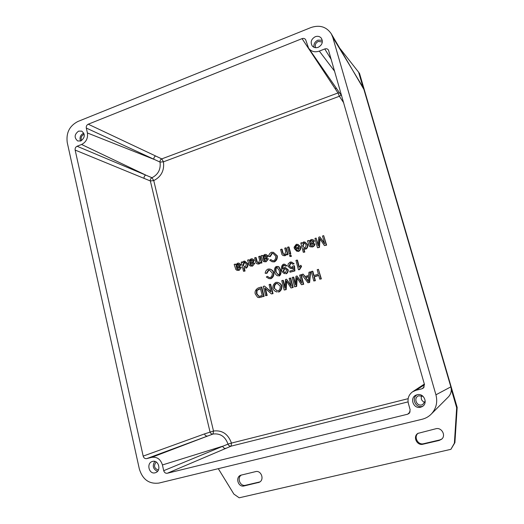 <?xml version="1.0" encoding="UTF-8"?>
<svg xmlns="http://www.w3.org/2000/svg" width="524" height="524" viewBox="0 0 524 524"><rect width="100%" height="100%" fill="white"/><g stroke="black" fill="none" stroke-linecap="round" stroke-linejoin="round"><path stroke-width="0.79" d="M423.006 396.295L418.597 395.81C413.285 397.677 416.403 406.486 421.827 404.888L422.711 404.574L425.233 401.017M421.682 395.679C420.582 398.862 421.637 401.102 424.846 402.399M420.621 407.207C413.305 409.342 409.179 397.441 416.357 395.004L417.084 394.769C424.054 392.653 428.54 403.827 421.866 406.755L420.621 407.207M417.228 394.736C411.052 397.899 415.545 408.393 422.259 406.401L422.645 406.29M84.2 134.321L83.729 134.465C81.292 135.906 80.591 137.93 81.62 140.537M80.788 140.956L77.69 140.969C74.028 137.701 74.323 134.419 78.587 131.124L81.77 131.138C85.36 134.439 85.032 137.714 80.788 140.956M83.801 133.155L83.46 133.273C80.355 135.061 79.373 137.655 80.519 141.054M156.172 461.991C153.44 465.764 154.174 468.456 158.386 470.061M155.13 472.799C148.914 474.62 146.131 463.033 152.386 461.461L152.582 461.408C158.7 459.555 161.634 470.971 155.464 472.7L155.13 472.799M154.763 461.402C152.13 465.829 153.041 469.157 157.501 471.371M322.345 41.999L318.284 41.429C315.566 42.916 314.688 45.005 315.644 47.704M318.238 47.304C315.821 48.129 313.824 47.677 312.238 45.955C310.182 42.195 311.177 39.117 315.225 36.719C317.714 35.868 319.751 36.359 321.336 38.187C323.275 41.94 322.24 44.985 318.238 47.304M322.267 40.224L317.917 40.151C314.852 41.684 313.542 44.062 313.987 47.284M218.298 468.679L233.894 494.106L239.193 497.8L450.902 449.323L454.387 443.186L456.673 407.744L451.262 389.208M363.086 87.482L358.626 72.207L339.945 48.424M435.87 428.75C441.608 427.067 446.291 435.549 441.621 439.217L439.217 440.435L422.979 444.221C416.927 445.944 412.552 436.61 417.877 433.394L435.87 428.75M255.542 471.633C261.293 469.949 264.751 479.977 259.197 482.303L244.079 485.945C238.25 487.595 235.014 477.331 240.68 475.235L255.542 471.633M241.446 474.98C236.612 477.783 240.189 486.803 245.54 485.263L259.871 481.91M418.231 433.178C413.377 436.63 417.844 445.354 423.641 443.704L439.806 439.931L441.896 438.955M450.902 449.323L454.898 442.669L457.17 407.403L359.549 73.478L358.626 72.207M454.387 443.186L454.898 442.669M456.673 407.744L457.17 407.403M424.217 386.935L421.938 388.795L423.425 387.996L424.427 384.361L328.489 50.094C327.611 48.824 326.373 48.437 324.775 48.955L331.306 59.592M324.775 48.955L319.319 51.097C314.826 52.577 311.256 51.601 308.597 48.169L305.63 39.66C304.752 38.475 303.56 38.134 302.053 38.638L335.033 88.497L336.454 88.36M335.033 88.497L337.987 92.958L339.565 92.853M244.813 261.162L247.944 263.847C248.134 265.832 247.551 267.266 246.182 268.144L245.697 268.026C247.118 267.037 247.708 265.603 247.466 263.723L244.813 261.162L243.889 261.142L242.389 262.688L242.18 261.856L241.197 262.17L243.509 271.281L244.57 270.941L243.745 267.672L244.518 268.006M244.263 267.934L245.055 271.052L243.509 271.281M242.18 261.856L242.678 262.039M254.376 263.048L254.841 263.172L252.529 266.12L250.413 266.041L252.057 266.002C253.433 265.406 254.206 264.423 254.376 263.048L253.288 263.238L251.972 265.026L250.662 265.026L250.04 263.86L252.745 262.393L253.793 260.009L252.345 258.81L251.153 258.81L249.083 260.513L248.664 259.766L247.557 260.127L249.3 265.301L250.413 266.041M248.664 259.766L249.339 260.166M252.345 258.81L254.264 260.133L253.216 262.517L250.518 263.985L251.147 265.151M255.692 257.507L254.618 257.854L256.007 262.996L257.33 263.919L258.529 263.939L260.258 262.203L260.5 263.146L261.469 262.838L259.753 256.197L258.686 256.544L259.616 260.166L258.502 262.891L257.939 262.884L256.727 261.535L255.692 257.507L256.157 257.638L257.192 261.659L258.168 262.924M259.753 256.197L260.218 256.334L261.928 262.963L260.5 263.146M260.448 262.937L258.987 264.057L257.33 263.919M267.98 258.699L268.432 258.83L266.094 261.79L263.906 261.699L265.642 261.666C267.037 261.07 267.816 260.081 267.98 258.699L266.886 258.895L265.557 260.69L264.234 260.697L263.605 259.524L266.336 258.044L267.391 255.647L266.002 254.461L264.718 254.441L262.629 256.157L262.203 255.411L261.083 255.771L262.852 260.965L263.906 261.699M262.203 255.411L262.871 255.836M266.002 254.461L267.843 255.778L266.788 258.175L264.057 259.655L264.672 260.814M270.829 259.563L269.749 260.212L272.022 261.731L273.941 261.784C276.194 260.369 277.183 258.358 276.901 255.751L273.449 252.319L271.478 252.26C269.749 253.19 268.799 254.605 268.629 256.505L269.873 256.439L271.851 253.275L273.024 253.328L275.69 256.144C275.893 258.339 275.224 259.865 273.692 260.729L272.454 260.697L270.829 259.563L272.677 260.756M273.246 253.406L272.29 253.413L270.325 256.57L268.629 256.505M273.449 252.319L277.334 255.882C277.517 258.686 276.534 260.697 274.38 261.908L272.022 261.731M281.676 249.149L280.582 249.496L282.017 254.69L283.209 255.568L284.591 255.627L286.353 253.871L286.608 254.828L287.597 254.507L285.822 247.813L284.728 248.166L285.691 251.815L284.565 254.566L283.903 254.54L282.744 253.21L281.676 249.149L282.102 249.293L283.176 253.347L284.119 254.592M285.822 247.813L286.248 247.963L288.017 254.644L286.608 254.828M286.536 254.566L285.017 255.764L283.209 255.568M290.696 254.867L291.462 256.308L289.942 256.524L291.043 256.177L290.696 254.867L289.595 255.221L289.942 256.524M288.586 246.922L289.006 247.073L290.781 253.767L289.268 253.976L290.368 253.629L288.586 246.922L287.493 247.276L289.268 253.976M298.012 244.407L300.711 246.889C300.914 249.031 300.213 250.544 298.621 251.428L296.767 251.199L298.208 251.284C299.846 250.361 300.547 248.848 300.311 246.739L298.012 244.407L296.276 244.289L293.99 247.374L295.176 247.158L296.525 245.219L297.501 245.298L299.106 246.869L294.239 248.428L296.767 251.199M297.711 245.389L296.931 245.376L295.582 247.308L293.99 247.374M305.014 242.081L307.778 244.688C307.994 246.719 307.385 248.186 305.957 249.09L304.32 248.966L305.558 248.946C307.044 247.918 307.654 246.45 307.385 244.531L305.014 242.081L303.612 241.931L302.047 243.516L301.824 242.664L300.796 242.998L303.285 252.286L304.398 251.933L303.501 248.599L303.92 248.821M303.92 248.815L304.798 252.07L303.285 252.286M301.824 242.664L302.269 242.992M314.636 243.784L315.016 243.942C314.898 245.291 314.092 246.3 312.605 246.968L310.129 246.765L312.219 246.817C313.66 246.201 314.466 245.186 314.636 243.784L313.496 243.988L312.127 245.822L310.745 245.841L310.09 244.656L312.92 243.129L314 240.686L312.867 239.606L311.223 239.481L309.062 241.237L308.616 240.483L307.45 240.857L309.317 246.123L310.129 246.765M308.616 240.483L309.252 240.975M312.867 239.606L314.387 240.844L313.306 243.287L310.477 244.806L311.04 245.933M316.103 238.073L314.937 238.446L317.472 247.773L319.096 247.256L319.614 238.407L324.415 245.573L326.242 244.99L323.688 235.636L322.515 236.01L324.69 243.968L319.863 236.861L318.769 237.215L318.225 245.88L316.103 238.073L318.284 244.878M319.863 236.861L324.513 243.326M323.688 235.636L326.609 245.14L324.415 245.573M319.974 238.957L319.476 247.407L317.472 247.773M267.391 276.351L266.31 277L268.891 278.611L270.495 278.604C272.749 277.203 273.738 275.192 273.456 272.572C272.847 270.862 271.609 269.677 269.742 269.035L268.039 269.041C266.31 269.958 265.36 271.367 265.19 273.273L266.441 273.214L268.412 270.057L269.401 270.07L272.244 272.958C272.447 275.159 271.779 276.685 270.253 277.543L269.205 277.55L267.391 276.351L269.428 277.589M269.631 270.135L268.858 270.168L266.893 273.325L265.19 273.273M269.742 269.035L270.188 269.146C272.107 269.84 273.338 271.019 273.895 272.683C274.078 275.493 273.089 277.497 270.941 278.702L268.891 278.611M277.766 266.369L278.984 266.867L280.851 270.358C281.316 273.187 280.766 275.067 279.187 275.997L278.755 275.893C280.36 274.864 280.916 272.984 280.419 270.246L278.552 266.749L276.286 266.434C274.687 267.463 274.137 269.343 274.628 272.061C275.198 274.045 276.259 275.323 277.812 275.893M285.377 267.495L288.207 269.788C288.331 271.648 287.669 272.984 286.222 273.803L285.796 273.698C287.27 272.873 287.931 271.53 287.781 269.677L285.377 267.495L284.336 267.469L282.462 269.139C282.233 267.057 282.632 265.72 283.661 265.118L285.521 266.127L286.556 265.694L284.689 264.207L283.438 264.175C281.696 265.262 281.067 267.26 281.552 270.168C282.174 272.048 283.248 273.22 284.774 273.679M284.689 264.207L286.975 265.812L285.521 266.127M284.539 265.209L284.087 265.236C283.124 265.753 282.698 266.939 282.809 268.799M293.165 267.882L292.006 268.576L290.414 268.432L291.586 268.465L293.132 267.351L293.309 270.004L289.726 271.118L290.014 272.211L294.481 270.823L294.088 265.76L293.014 265.943L291.613 267.364L290.768 267.345L289.143 265.851L290.44 262.983L291.206 263.009L292.628 264.194L293.761 263.729L291.724 262.105L290.185 262.046L288.135 263.913L287.997 266.323L290.414 268.432M291.724 262.105L294.174 263.854L292.628 264.194M291.416 263.087L290.859 263.107L289.562 265.969L290.971 267.391M294.088 265.76L294.501 265.878L294.894 270.934L290.014 272.211M300.848 265.262L301.549 266.493L299.564 269.644L298.438 269.755L299.158 269.533L301.143 266.375L300.848 265.262L298.994 267.338L297.056 260.048L295.949 260.395L298.438 269.755M297.056 260.048L297.462 260.179L299.269 266.945M261.293 287.021L258.122 288.004C255.601 289.576 254.638 291.554 255.234 293.931L257.585 297.291L258.398 297.54L263.67 296.289L261.293 287.021L261.751 287.106L264.129 296.361L258.378 297.534M264.437 286.045L263.245 286.418L265.629 295.693L266.742 295.353L264.869 288.062L271.399 293.931L272.604 293.558L270.194 284.263L269.081 284.611L270.96 291.901L264.437 286.045L270.856 291.482M270.194 284.263L270.646 284.355L273.05 293.637L271.399 293.931M265.432 288.567L267.194 295.425L265.629 295.693M277.379 282.325L277.818 282.416C279.888 283.058 281.218 284.185 281.814 285.796C282.063 288.75 281.067 290.833 278.84 292.045L278.401 291.966C280.674 290.722 281.67 288.632 281.381 285.704C280.674 283.995 279.338 282.868 277.379 282.325L275.893 282.331C273.626 283.792 272.624 285.822 272.893 288.429C273.633 290.303 275.028 291.488 277.078 291.999M282.875 280.34L281.742 280.694L284.185 290.021L285.776 289.536L286.307 280.733L290.971 287.951L292.765 287.401L290.296 278.048L289.15 278.401L291.252 286.359L286.556 279.2L285.488 279.534L284.925 288.148L282.875 280.34L283.307 280.438L285.004 286.916M286.556 279.2L291.01 285.442M290.296 278.048L290.715 278.146L293.178 287.486L290.971 287.951M286.707 281.368L286.196 289.621L284.185 290.021M293.322 277.111L292.176 277.465L294.645 286.825L296.25 286.333L296.781 277.497L301.49 284.735L303.298 284.185L300.802 274.792L299.649 275.152L301.772 283.137L297.029 275.965L295.955 276.292L295.392 284.945L293.322 277.111L293.735 277.209L295.471 283.766M297.029 275.965L301.542 282.272M300.802 274.792L301.202 274.904L303.697 284.27L301.49 284.735M297.167 278.106L296.663 286.425L294.645 286.825M303.088 274.085L301.719 274.511L307.942 282.764L309.245 282.364L310.234 271.877L308.95 272.27L308.715 275.428L304.896 276.6L303.088 274.085L305.164 276.521M310.234 271.877L310.621 271.989L309.638 282.456L307.942 282.764M312.461 271.19L311.249 271.563L313.778 280.982L314.996 280.609L313.955 276.731L318.71 275.27L319.758 279.154L320.976 278.781L318.428 269.343L317.21 269.716L318.409 274.157L313.653 275.617L312.461 271.19L312.848 271.301L313.981 275.519M318.428 269.343L321.356 278.879L319.758 279.154M318.762 275.48L314.334 276.836L315.376 280.707L313.778 280.982M240.909 267.358L241.394 267.469L239.101 270.397L237.058 270.345L238.617 270.286C239.972 269.696 240.739 268.72 240.909 267.358L239.835 267.541L238.531 269.316L237.234 269.316L236.625 268.157L239.304 266.696L240.339 264.325L238.846 263.113L237.732 263.127L235.682 264.817L235.269 264.076L234.169 264.43L235.885 269.585L237.058 270.345M235.269 264.076L235.951 264.456M238.846 263.113L240.83 264.443L239.789 266.814L237.117 268.268L237.758 269.441M87.41 132.972L153.918 159.322C153.722 157.79 154.298 156.683 155.628 155.995L88.235 124.208C86.709 125 86.067 126.284 86.296 128.046L160.043 162.086C160.907 169.291 158.215 174.505 151.967 177.721L77.08 146.248C75.567 147.028 74.925 148.299 75.148 150.067L144.08 178.389C143.897 176.857 144.467 175.75 145.79 175.082L81.58 144.48C86.152 142.128 88.091 138.29 87.41 132.972L86.296 128.046M144.08 178.389L150.349 180.957C150.165 179.483 150.702 178.402 151.967 177.721L153.755 180.583C161.261 176.726 164.497 170.477 163.449 161.824L339.375 96.265L343.698 102.796M341.15 95.145L339.375 96.265L337.987 92.958L161.746 158.89C160.462 159.545 159.892 160.606 160.043 162.086L163.449 161.824L161.746 158.89L155.628 155.995M88.235 124.208L302.053 38.638M151.672 457.36L207.648 436.034C206.129 436.243 205.087 435.536 204.517 433.911L143.176 456.109C143.779 458.015 144.958 458.854 146.713 458.618L213.052 434.029C220.27 433.165 225.255 436.525 228.006 444.103L163.717 470.676C164.34 472.615 165.545 473.473 167.333 473.244L225.896 448.367C224.351 448.57 223.283 447.85 222.7 446.206L162.427 464.958C160.56 459.162 156.971 456.627 151.672 457.36L146.713 458.618M225.896 448.367L231.143 446.14C229.65 446.343 228.602 445.669 228.006 444.103L231.457 443.081C228.143 433.99 222.156 429.975 213.504 431.023L153.755 180.583L150.349 180.957L210.026 431.927C210.569 433.492 211.578 434.193 213.052 434.029L213.504 431.023L204.517 433.911M143.176 456.109L75.148 150.067M410.141 411.864L407.685 414.202L409.323 413.259L410.154 409.794L408.406 403.585C407.299 398.744 408.641 394.847 412.44 391.887L415.827 390.341L424.512 384.754M421.938 388.795L415.827 390.341M163.717 470.676L162.427 464.958M77.08 146.248L81.58 144.48M239.219 264.718L238.014 266.31L236.396 267.286L236.186 265.701L237.706 264.076L239.219 264.718M238.63 264.148L236.678 265.819L236.796 266.991L236.298 266.873M237.234 269.316L237.726 269.428M236.625 268.157L237.117 268.268M239.304 266.696L239.789 266.814M314.996 280.609L315.376 280.707M313.955 276.731L314.334 276.836M320.976 278.781L321.356 278.879M307.195 279.809L305.544 277.497L308.636 276.541L308.354 281.565L307.195 279.809L308.335 280.995M305.544 277.497L307.588 279.908M308.616 276.77L305.937 277.596M309.245 282.364L309.638 282.456M296.25 286.333L296.663 286.425M303.298 284.185L303.697 284.27M285.776 289.536L286.196 289.621M292.765 287.401L293.178 287.486M274.111 288.076C273.908 285.796 274.596 284.237 276.174 283.386L277.17 283.373L280.163 286.065C280.412 288.455 279.731 290.073 278.12 290.905L277.229 290.931L274.111 288.076L277.445 290.958M277.392 283.425L276.613 283.477C275.034 284.349 274.347 285.908 274.55 288.161M266.742 295.353L267.194 295.425M272.604 293.558L273.05 293.637M256.557 290.362L260.408 288.475L262.223 295.549L258.777 296.381L256.433 293.584L256.557 290.362L257.022 290.44L256.904 293.663L259.026 296.387M260.461 288.685L257.022 290.44M263.67 296.289L264.129 296.361M301.143 266.375L301.549 266.493M299.158 269.533L299.564 269.644M293.761 263.729L294.174 263.854M294.481 270.823L294.894 270.934M286.641 269.998L285.41 272.794L284.833 272.788L283.143 271.19L284.329 268.557L285.043 268.576L286.641 269.998M285.259 268.648L284.755 268.674L283.569 271.301L285.043 272.827M286.556 265.694L286.975 265.812M275.748 271.707C275.297 269.467 275.558 268.019 276.528 267.364L276.973 267.371L279.292 270.6L279.547 273.908L278.526 274.949L275.748 271.707L278.31 274.976M277.203 267.456L276.967 267.482C276.043 267.915 275.781 269.356 276.187 271.818M266.441 273.214L266.893 273.325M319.096 247.256L319.476 247.407M326.242 244.99L326.609 245.14M312.815 241.099L311.551 242.743L309.841 243.765L309.605 242.14L311.204 240.457L312.815 241.099M309.736 243.339L310.136 243.542M312.389 240.621L311.59 240.621L309.998 242.298L310.123 243.496M310.09 244.656L310.477 244.806M312.92 243.129L313.306 243.287M302.675 245.933L303.756 242.9L304.523 242.972L306.239 244.898L305.191 248.035L304.451 247.976L302.675 245.933L304.647 248.035M304.726 243.064L304.156 243.051L303.075 246.084M304.398 251.933L304.798 252.07M296.407 250.138L295.647 248.992L299.296 247.826L297.953 250.354L296.407 250.138L297.043 250.42M295.647 248.992L296.813 250.282M299.322 248.094L296.053 249.136M295.176 247.158L295.582 247.308M290.368 253.629L290.781 253.767M291.043 256.177L291.462 256.308M287.597 254.507L288.017 254.644M269.873 256.439L270.325 256.57M266.244 256.039L265.02 257.657L263.369 258.646L263.153 257.048L264.692 255.404L266.244 256.039M265.701 255.496L263.605 257.186L263.729 258.378L263.271 258.234M264.234 260.697L264.659 260.814M263.605 259.524L264.057 259.655M266.336 258.044L266.788 258.175M261.469 262.838L261.928 262.963M252.66 260.402L251.441 262.007L249.81 262.989L249.601 261.397L251.127 259.766L252.66 260.402M249.712 262.576L250.19 262.707M252.09 259.845L250.072 261.522L250.184 262.701M250.662 265.026L251.134 265.144M250.04 263.86L250.518 263.985M252.745 262.393L253.216 262.517M242.972 265.059L244.02 262.092L244.525 262.098L246.372 264.076L245.35 267.135L244.859 267.142L242.972 265.059L245.088 267.175M244.774 262.183L243.457 265.177M244.57 270.941L245.055 271.052M407.685 414.202L167.333 473.244M77.827 121.516C69.535 125.858 66.004 132.854 67.236 142.495L139.345 469.013C142.639 479.584 149.176 484.268 158.942 483.069L422.167 419.246C425.829 418.329 428.953 416.514 431.54 413.796C436.302 408.36 437.763 402.032 435.929 394.801L332.779 37.335L331.279 33.798C326.426 26.731 319.633 24.648 310.902 27.562L77.827 121.516M258.24 482.643L259.649 481.969M244.079 485.945L245.54 485.263M439.217 440.435L439.806 439.931M422.979 444.221L423.641 443.704M319.319 51.097L334.672 71.33M408.144 398.672L231.457 443.081L231.143 446.14L408.058 401.882M238.617 270.286L239.101 270.397M237.706 264.076L238.197 264.201M236.186 265.701L236.678 265.819M236.691 268.452L237.182 268.563M238.407 267.175L238.898 267.286M240.339 264.325L240.83 264.443M296.695 279.148L297.101 279.246M286.222 282.377L286.648 282.469M276.174 283.386L276.613 283.477M281.381 285.704L281.814 285.796M278.401 291.966L278.84 292.045M258.535 289.052L259 289.137M259.039 297.56L259.498 297.632M256.433 293.584L256.904 293.663M260.638 297.219L261.096 297.285M291.586 268.465L292.006 268.576M289.143 265.851L289.562 265.969M290.44 262.983L290.859 263.107M283.143 271.19L283.569 271.301M287.781 269.677L288.207 269.788M285.796 273.698L286.222 273.803M284.329 268.557L284.755 268.674M283.661 265.118L284.087 265.236M276.528 267.364L276.967 267.482M278.552 266.749L278.984 266.867M280.419 270.246L280.851 270.358M278.755 275.893L279.187 275.997M268.412 270.057L268.858 270.168M270.495 278.604L270.941 278.702M273.456 272.572L273.895 272.683M319.529 240.058L319.902 240.215M312.219 246.817L312.605 246.968M311.204 240.457L311.59 240.621M309.605 242.14L309.998 242.298M310.162 244.957L310.549 245.108M311.977 243.627L312.363 243.784M314 240.686L314.387 240.844M303.756 242.9L304.156 243.051M305.558 248.946L305.957 249.09M307.385 244.531L307.778 244.688M298.208 251.284L298.621 251.428M296.525 245.219L296.931 245.376M300.311 246.739L300.711 246.889M282.744 253.21L283.176 253.347M284.591 255.627L285.017 255.764M271.851 253.275L272.29 253.413M273.941 261.784L274.38 261.908M276.901 255.751L277.334 255.882M265.642 261.666L266.094 261.79M264.692 255.404L265.151 255.542M263.153 257.048L263.605 257.186M263.67 259.819L264.129 259.95M265.426 258.529L265.878 258.653M267.391 255.647L267.843 255.778M256.727 261.535L257.192 261.659M258.529 263.939L258.987 264.057M252.057 266.002L252.529 266.12M251.127 259.766L251.599 259.891M249.601 261.397L250.072 261.522M250.112 264.155L250.583 264.279M251.847 262.871L252.313 262.996M253.793 260.009L254.264 260.133M244.02 262.092L244.505 262.216M245.697 268.026L246.182 268.144M247.466 263.723L247.944 263.847M431.54 413.796L448.564 396.727C451.053 393.884 451.819 390.596 450.85 386.85L450.843 386.863C451.806 390.603 451.046 393.891 448.564 396.727L448.144 397.146M363.931 89.519L450.843 386.863L435.929 394.801M362.988 87.312L332.779 37.335M412.925 391.566L424.348 384.085M308.702 48.313L341.746 96.003M450.85 386.85L363.918 89.427L331.279 33.798"/></g></svg>

